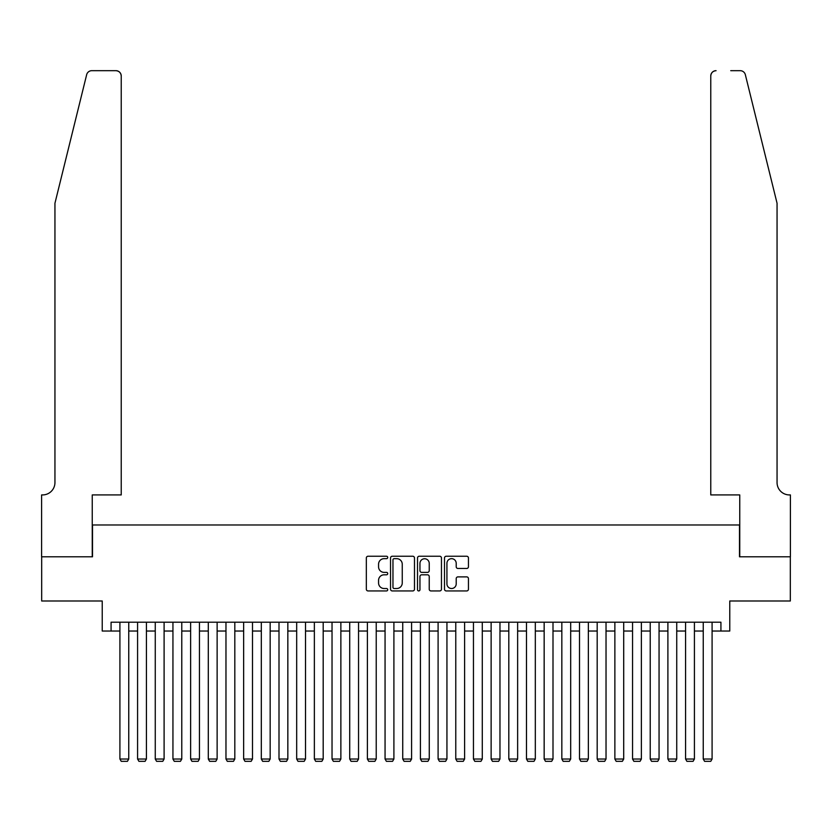 <?xml version="1.0" encoding="UTF-8"?>
<svg xmlns="http://www.w3.org/2000/svg" width="832" height="832" viewBox="0 0 832 832"><rect width="100%" height="100%" fill="white"/><g stroke="black" fill="none" stroke-linecap="round" stroke-linejoin="round"><path stroke-width="1.25" d="M387.722 557.45A1.217 1.217 0 0 0 386.506 556.244L368.066 556.244A1.737 1.737 0 0 0 366.33 557.97L366.33 589.212A1.737 1.737 0 0 0 368.066 590.938L386.506 590.938A1.217 1.217 0 0 0 387.722 589.732A1.217 1.217 0 0 0 386.506 588.515L384.114 588.515A5.554 5.554 0 0 1 378.56 582.962L378.56 580.362A5.554 5.554 0 0 1 384.114 574.808L386.506 574.808A1.217 1.217 0 0 0 387.722 573.591A1.217 1.217 0 0 0 386.506 572.374L384.114 572.374A5.554 5.554 0 0 1 378.56 566.821L378.56 564.221A5.554 5.554 0 0 1 384.114 558.667L386.506 558.667A1.217 1.217 0 0 0 387.722 557.45M466.71 568.474A1.737 1.737 0 0 0 468.447 566.738L468.447 557.97A1.737 1.737 0 0 0 466.71 556.244L446.233 556.244A1.737 1.737 0 0 0 444.496 557.97L444.496 589.212A1.737 1.737 0 0 0 446.233 590.938L466.71 590.938A1.737 1.737 0 0 0 468.447 589.212L468.447 578.625A1.737 1.737 0 0 0 466.71 576.888L457.943 576.888A1.737 1.737 0 0 0 456.206 578.625L456.206 583.866A4.638 4.638 0 0 1 451.568 588.515A4.638 4.638 0 0 1 446.93 583.866L446.93 563.306A4.638 4.638 0 0 1 451.568 558.667A4.638 4.638 0 0 1 456.206 563.306L456.206 566.738A1.737 1.737 0 0 0 457.943 568.474L466.71 568.474M111.072 631.041L111.072 622.201L720.928 622.201L720.928 631.041L729.768 631.041L729.768 600.995L790.317 600.995L790.317 556.795L739.492 556.795L739.492 524.982L92.508 524.982L92.508 556.795L41.683 556.795L41.683 600.995L102.232 600.995L102.232 631.041L119.912 631.041M414.482 557.97A1.737 1.737 0 0 0 412.745 556.244L392.267 556.244A1.737 1.737 0 0 0 390.541 557.97L390.541 589.212A1.737 1.737 0 0 0 392.267 590.938L412.745 590.938A1.737 1.737 0 0 0 414.482 589.212L414.482 557.97M419.255 556.244L439.733 556.244A1.737 1.737 0 0 1 441.459 557.97L441.459 589.212A1.737 1.737 0 0 1 439.733 590.938L430.966 590.938A1.737 1.737 0 0 1 429.229 589.212L429.229 576.545A1.737 1.737 0 0 0 427.492 574.808L421.678 574.808A1.737 1.737 0 0 0 419.952 576.545L419.952 589.732A1.217 1.217 0 0 1 418.735 590.938A1.217 1.217 0 0 1 417.518 589.732L417.518 557.97A1.737 1.737 0 0 1 419.255 556.244M128.752 631.041L137.582 631.041M146.422 631.041L155.262 631.041M164.102 631.041L172.942 631.041M181.782 631.041L190.622 631.041M199.451 631.041L208.291 631.041M217.131 631.041L225.971 631.041M234.811 631.041L243.651 631.041M252.491 631.041L261.321 631.041M270.161 631.041L279.001 631.041M287.841 631.041L296.681 631.041M305.521 631.041L314.361 631.041M323.19 631.041L332.03 631.041M340.87 631.041L349.71 631.041M358.55 631.041L367.39 631.041M376.23 631.041L385.06 631.041M393.9 631.041L402.74 631.041M411.58 631.041L420.42 631.041M429.26 631.041L438.1 631.041M446.94 631.041L455.77 631.041M464.61 631.041L473.45 631.041M482.29 631.041L491.13 631.041M499.97 631.041L508.81 631.041M517.639 631.041L526.479 631.041M535.319 631.041L544.159 631.041M552.999 631.041L561.839 631.041M570.679 631.041L579.509 631.041M588.349 631.041L597.189 631.041M606.029 631.041L614.869 631.041M623.709 631.041L632.549 631.041M641.378 631.041L650.218 631.041M659.058 631.041L667.898 631.041M676.738 631.041L685.578 631.041M694.418 631.041L703.248 631.041M712.088 631.041L720.928 631.041M394.181 558.667A1.217 1.217 0 0 0 392.964 559.884L392.964 587.298A1.217 1.217 0 0 0 394.181 588.515L396.698 588.515A5.554 5.554 0 0 0 402.251 582.962L402.251 564.221A5.554 5.554 0 0 0 396.698 558.667L394.181 558.667M429.229 563.399A4.638 4.638 0 0 0 424.59 558.761A4.638 4.638 0 0 0 419.952 563.399L419.952 570.638A1.737 1.737 0 0 0 421.678 572.374L427.492 572.374A1.737 1.737 0 0 0 429.229 570.638L429.229 563.399M128.752 622.201L128.752 759.023L119.912 759.023L119.912 622.201M128.752 759.023L127.421 761.322L121.233 761.322L119.912 759.023M86.653 74.714C88.005 71.802 88.005 71.802 86.653 74.714L54.943 203.258L54.943 482.55A12.376 12.376 0 0 1 42.567 494.926L41.6 494.926L41.6 556.795L92.248 556.795L92.248 494.926L121.233 494.926L121.233 75.982A5.304 5.304 0 0 0 115.929 70.678L91.801 70.678A5.304 5.304 0 0 0 86.653 74.714M101.265 70.678L115.929 70.678C119.132 71.011 120.9 72.779 121.233 75.982L121.233 494.926M54.943 482.55A12.376 12.376 0 0 1 42.567 494.926M767.333 163.842L745.347 74.714C743.995 71.802 743.995 71.802 745.347 74.714C743.995 71.802 743.995 71.802 745.347 74.714L777.057 203.258L777.057 482.55A12.376 12.376 0 0 0 789.433 494.926L790.4 494.926L790.4 556.795L739.752 556.795L739.752 494.926L710.767 494.926L710.767 75.982L710.767 494.926M730.735 70.678L740.199 70.678A5.304 5.304 0 0 1 745.347 74.714M716.071 70.678A5.304 5.304 0 0 0 710.767 75.982C711.1 72.779 712.868 71.011 716.071 70.678M777.057 482.55A12.376 12.376 0 0 0 789.433 494.926M146.422 622.201L146.422 759.023L137.582 759.023L137.582 622.201M146.422 759.023L145.101 761.322L138.913 761.322L137.582 759.023M164.102 622.201L164.102 759.023L155.262 759.023L155.262 622.201M164.102 759.023L162.781 761.322L156.593 761.322L155.262 759.023M181.782 622.201L181.782 759.023L172.942 759.023L172.942 622.201M181.782 759.023L180.45 761.322L174.262 761.322L172.942 759.023M199.451 622.201L199.451 759.023L190.622 759.023L190.622 622.201M199.451 759.023L198.13 761.322L191.942 761.322L190.622 759.023M217.131 622.201L217.131 759.023L208.291 759.023L208.291 622.201M217.131 759.023L215.81 761.322L209.622 761.322L208.291 759.023M234.811 622.201L234.811 759.023L225.971 759.023L225.971 622.201M234.811 759.023L233.48 761.322L227.302 761.322L225.971 759.023M252.491 622.201L252.491 759.023L243.651 759.023L243.651 622.201M252.491 759.023L251.16 761.322L244.972 761.322L243.651 759.023M270.161 622.201L270.161 759.023L261.321 759.023L261.321 622.201M270.161 759.023L268.84 761.322L262.652 761.322L261.321 759.023M287.841 622.201L287.841 759.023L279.001 759.023L279.001 622.201M287.841 759.023L286.52 761.322L280.332 761.322L279.001 759.023M305.521 622.201L305.521 759.023L296.681 759.023L296.681 622.201M305.521 759.023L304.19 761.322L298.002 761.322L296.681 759.023M323.19 622.201L323.19 759.023L314.361 759.023L314.361 622.201M323.19 759.023L321.87 761.322L315.682 761.322L314.361 759.023M340.87 622.201L340.87 759.023L332.03 759.023L332.03 622.201M340.87 759.023L339.55 761.322L333.362 761.322L332.03 759.023M358.55 622.201L358.55 759.023L349.71 759.023L349.71 622.201M358.55 759.023L357.219 761.322L351.042 761.322L349.71 759.023M376.23 622.201L376.23 759.023L367.39 759.023L367.39 622.201M376.23 759.023L374.899 761.322L368.711 761.322L367.39 759.023M393.9 622.201L393.9 759.023L385.06 759.023L385.06 622.201M393.9 759.023L392.579 761.322L386.391 761.322L385.06 759.023M411.58 622.201L411.58 759.023L402.74 759.023L402.74 622.201M411.58 759.023L410.259 761.322L404.071 761.322L402.74 759.023M429.26 622.201L429.26 759.023L420.42 759.023L420.42 622.201M429.26 759.023L427.929 761.322L421.741 761.322L420.42 759.023M446.94 622.201L446.94 759.023L438.1 759.023L438.1 622.201M446.94 759.023L445.609 761.322L439.421 761.322L438.1 759.023M464.61 622.201L464.61 759.023L455.77 759.023L455.77 622.201M464.61 759.023L463.289 761.322L457.101 761.322L455.77 759.023M482.29 622.201L482.29 759.023L473.45 759.023L473.45 622.201M482.29 759.023L480.958 761.322L474.781 761.322L473.45 759.023M499.97 622.201L499.97 759.023L491.13 759.023L491.13 622.201M499.97 759.023L498.638 761.322L492.45 761.322L491.13 759.023M517.639 622.201L517.639 759.023L508.81 759.023L508.81 622.201M517.639 759.023L516.318 761.322L510.13 761.322L508.81 759.023M535.319 622.201L535.319 759.023L526.479 759.023L526.479 622.201M535.319 759.023L533.998 761.322L527.81 761.322L526.479 759.023M552.999 622.201L552.999 759.023L544.159 759.023L544.159 622.201M552.999 759.023L551.668 761.322L545.48 761.322L544.159 759.023M570.679 622.201L570.679 759.023L561.839 759.023L561.839 622.201M570.679 759.023L569.348 761.322L563.16 761.322L561.839 759.023M588.349 622.201L588.349 759.023L579.509 759.023L579.509 622.201M588.349 759.023L587.028 761.322L580.84 761.322L579.509 759.023M606.029 622.201L606.029 759.023L597.189 759.023L597.189 622.201M606.029 759.023L604.698 761.322L598.52 761.322L597.189 759.023M623.709 622.201L623.709 759.023L614.869 759.023L614.869 622.201M623.709 759.023L622.378 761.322L616.19 761.322L614.869 759.023M641.378 622.201L641.378 759.023L632.549 759.023L632.549 622.201M641.378 759.023L640.058 761.322L633.87 761.322L632.549 759.023M659.058 622.201L659.058 759.023L650.218 759.023L650.218 622.201M659.058 759.023L657.738 761.322L651.55 761.322L650.218 759.023M676.738 622.201L676.738 759.023L667.898 759.023L667.898 622.201M676.738 759.023L675.407 761.322L669.219 761.322L667.898 759.023M694.418 622.201L694.418 759.023L685.578 759.023L685.578 622.201M694.418 759.023L693.087 761.322L686.899 761.322L685.578 759.023M712.088 622.201L712.088 759.023L703.248 759.023L703.248 622.201M712.088 759.023L710.767 761.322L704.579 761.322L703.248 759.023"/></g></svg>
